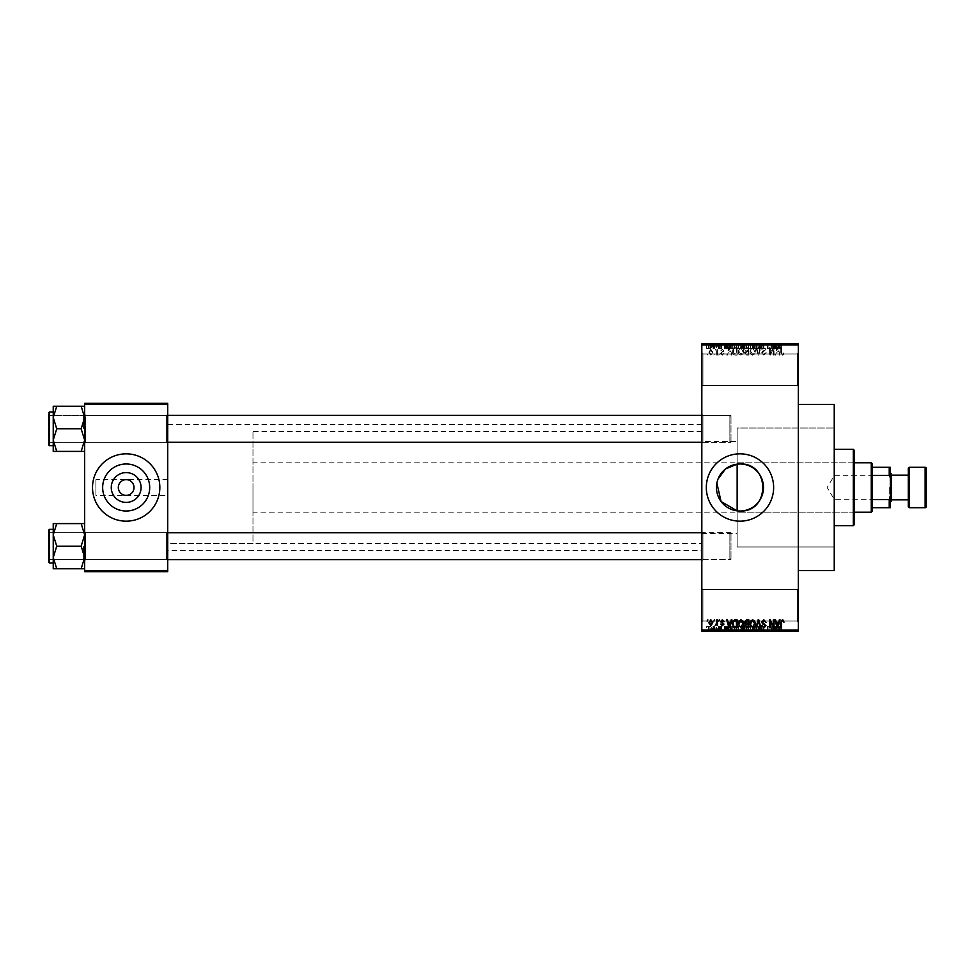 <?xml version="1.0" encoding="UTF-8"?>
<svg xmlns="http://www.w3.org/2000/svg" width="975" height="975" viewBox="0 0 975 975"><rect width="100%" height="100%" fill="white"/><g stroke="black" fill="none" stroke-linecap="round" stroke-linejoin="round"><path stroke-width="0.73" stroke-dasharray="4.88 3.66" d="M797.209 589.619L798.33 588.486L798.33 622.16L798.33 588.486L798.33 622.16L798.33 588.486L797.209 589.619L797.209 621.038L798.33 622.16L797.209 621.038L797.209 589.619L797.209 621.038L797.209 589.619L702.951 589.619L701.829 588.486L701.829 622.16L701.829 588.486L701.829 622.16L701.829 588.486L702.951 589.619L702.951 621.038L701.829 622.16L702.951 621.038L797.209 621.038L702.951 621.038L702.951 589.619L702.951 621.038L702.951 589.619L797.209 589.619M797.209 353.962L798.33 352.84L798.33 386.514L798.33 352.84L798.33 386.514L798.33 352.84L797.209 353.962L797.209 385.381L798.33 386.514L797.209 385.381L797.209 353.962L797.209 385.381L797.209 353.962L702.951 353.962L701.829 352.84L701.829 386.514L701.829 352.84L701.829 386.514L701.829 352.84L702.951 353.962L702.951 385.381L701.829 386.514L702.951 385.381L797.209 385.381L702.951 385.381L702.951 353.962L702.951 385.381L702.951 353.962L797.209 353.962M718.039 479.042L716.869 483.149M739.976 453.838A33.662 33.662 0 0 0 706.314 487.5A33.662 33.662 0 0 0 739.976 521.162A33.662 33.662 0 0 0 773.638 487.5A33.662 33.662 0 0 0 739.976 453.838M84.654 568.766L84.654 531.594L84.654 568.766L81.169 568.766L84.654 557.481L81.169 546.183L84.654 557.481L81.169 568.766L84.654 568.766L84.654 557.481L84.654 568.766L81.169 568.766L84.654 557.481L84.654 546.183L84.654 560.771L85.776 559.65L166.579 559.65L167.7 560.771L166.579 559.65L85.776 559.65L84.654 560.771L84.654 531.594L85.776 532.716L85.776 559.65L85.776 532.716L85.776 559.65L85.776 532.716L166.579 532.716L166.579 559.65L166.579 532.716L166.579 559.65L166.579 532.716L167.7 531.594L167.7 560.771L167.7 531.594L167.7 560.771L167.7 531.594L166.579 532.716L85.776 532.716L84.654 531.594L84.654 560.771L84.654 531.594L84.654 560.771L84.654 531.594L84.654 546.183L84.654 534.897L81.169 523.599L56.733 523.599L53.235 534.897L56.733 546.183L53.235 557.481L56.733 568.766L53.235 568.766L53.235 523.599L56.733 523.599L53.235 534.897L53.235 546.183L53.235 529.352L53.235 563.014L53.235 529.352L53.235 563.014L53.235 546.183L53.235 557.481L56.733 546.183L53.235 534.897L56.733 523.599L53.235 523.599L84.654 523.599L84.654 534.897L84.654 523.599L81.169 523.599L84.654 534.897L84.654 557.481L81.169 546.183L84.654 534.897L81.169 546.183L56.733 546.183L53.235 557.481L56.733 568.766L53.235 557.481L53.235 534.897L56.733 546.183L81.169 546.183L84.654 534.897L81.169 523.599L56.733 523.599M81.169 406.234L84.654 417.519L81.169 428.817L84.654 417.519L84.654 443.406L85.776 442.284L166.579 442.284L167.7 443.406L166.579 442.284L85.776 442.284L84.654 443.406L84.654 414.229L85.776 415.35L85.776 442.284L85.776 415.35L85.776 442.284L85.776 415.35L166.579 415.35L166.579 442.284L166.579 415.35L166.579 442.284L166.579 415.35L167.7 414.229L167.7 443.406L167.7 414.229L167.7 443.406L167.7 414.229L166.579 415.35L85.776 415.35L84.654 414.229L84.654 443.406L84.654 414.229L84.654 443.406L84.654 414.229L84.654 440.103L81.169 428.817L56.733 428.817L53.235 440.103L53.235 428.817L53.235 445.648L53.235 411.986L53.235 428.817L53.235 417.519L56.733 428.817L53.235 440.103L56.733 451.401L53.235 451.401L56.733 451.401L53.235 440.103L53.235 451.401L81.169 451.401L84.654 440.103L84.654 451.401L81.169 451.401L84.654 440.103L84.654 417.519L81.169 406.234L56.733 406.234L53.235 417.519L53.235 406.234L56.733 406.234L53.235 417.519L56.733 428.817L53.235 417.519L56.733 406.234L53.235 406.234L84.654 406.234L84.654 443.406L84.654 428.817L84.654 440.103L81.169 428.817L84.654 417.519L84.654 406.234L81.169 406.234L84.654 406.234L84.654 417.519L81.169 406.234L56.733 406.234M702.951 442.284L701.829 443.406L701.829 414.229L701.829 443.406L701.829 414.229L701.829 443.406L702.951 442.284L702.951 415.35L701.829 414.229L702.951 415.35L702.951 442.284L702.951 415.35L702.951 442.284L731.006 442.284L702.951 442.284M702.951 559.65L701.829 560.771L701.829 531.594L701.829 560.771L701.829 531.594L701.829 560.771L702.951 559.65L702.951 532.716L701.829 531.594L702.951 532.716L702.951 559.65L702.951 532.716L702.951 559.65L731.006 559.65L702.951 559.65M731.006 415.35L702.951 415.35L731.006 415.35L731.006 442.284L731.006 415.35M731.006 532.716L702.951 532.716L731.006 532.716L731.006 559.65L731.006 532.716M701.829 441.492L701.829 533.508L701.829 441.492L737.149 441.492L737.149 464.149L737.149 428.025L834.234 428.025L834.234 546.975L834.234 428.025L737.149 428.025L737.149 464.149M701.829 533.508L737.149 533.508L737.149 441.492M737.149 510.851L737.149 546.975L834.234 546.975L834.234 428.025L834.234 546.975L737.149 546.975L737.149 428.025L737.149 533.508M798.33 404.467L798.33 570.533L798.33 404.467M701.829 543.611L701.829 431.389L701.829 543.611L167.7 543.611L167.7 431.389L167.7 543.611L167.7 431.389L167.7 543.611L252.976 543.611L252.976 431.389L252.976 543.611M701.829 431.389L252.976 431.389M701.829 550.339L701.829 424.661L701.829 550.339L167.7 550.339L167.7 424.661L167.7 550.339M701.829 424.661L167.7 424.661M167.7 495.361L167.7 479.639L167.7 495.361L95.879 495.361L95.879 479.639L95.879 495.361M167.7 479.639L95.879 479.639M126.177 479.639C129.894 479.2 132.502 481.821 134.026 487.5C132.502 493.179 129.894 495.8 126.177 495.361C122.46 495.8 119.84 493.179 118.316 487.5C119.84 481.821 122.46 479.2 126.177 479.639M126.177 463.978A23.522 23.522 0 0 0 102.655 487.5A23.522 23.522 0 0 0 126.177 511.022A23.522 23.522 0 0 0 149.699 487.5A23.522 23.522 0 0 0 126.177 463.978M126.177 453.838A33.662 33.662 0 0 0 92.515 487.5A33.662 33.662 0 0 0 126.177 521.162A33.662 33.662 0 0 0 159.839 487.5A33.662 33.662 0 0 0 126.177 453.838M710.848 355.192L712.847 352.231L710.848 349.269L708.862 352.17L710.848 355.192L712.847 352.231L710.848 349.269L708.862 352.17L710.848 355.192M716.723 355.095L717.429 355.095L717.429 349.379L716.723 350.293L715.869 349.269L715.187 349.586L716.588 350.963L716.723 355.095L717.429 355.095L717.429 349.379L716.723 350.293L715.187 349.586L716.588 350.963L716.723 355.095M722.317 355.192L724.059 353.352L722.268 354.376L721.305 353.486L723.962 350.903L722.353 349.269L720.696 350.903L722.329 350.086L723.243 350.793L720.598 353.34L722.317 355.192L724.059 353.352L722.268 354.376L721.305 353.486L723.962 350.903L722.353 349.269L720.696 350.903L722.329 350.086L723.243 350.793L720.598 353.34L722.317 355.192M735.028 355.095L737.124 355.095L737.124 347.234L733.992 347.38L732.322 351.122C732.14 353.352 733.042 354.681 735.028 355.095L737.124 355.095L737.124 347.234L733.992 347.38L732.322 351.122C732.14 353.352 733.042 354.681 735.028 355.095M746.643 355.095L748.849 355.095L748.849 347.234L746.631 347.234L744.668 349.208L745.436 350.854L744.461 352.779L746.643 355.095L748.849 355.095L748.849 347.234L746.631 347.234L744.668 349.208L745.436 350.854L744.461 352.779L746.643 355.095M758.099 355.095L758.794 355.095L760.914 347.234L760.171 347.234L758.489 354.169L756.6 347.234L755.857 347.234L758.099 355.095L758.794 355.095L760.914 347.234L760.171 347.234L758.489 354.169L756.6 347.234L755.857 347.234L758.099 355.095M773.333 355.095L774.053 355.095L774.053 347.234L773.285 347.234L770.274 353.535L770.274 347.234L769.555 347.234L769.555 355.095L770.323 355.095L773.333 348.806L773.333 355.095L774.053 355.095L774.053 347.234L773.285 347.234L770.274 353.535L770.274 347.234L769.555 347.234L769.555 355.095L770.323 355.095L773.333 348.806L773.333 355.095M783.522 354.632L783.949 352.743L782.364 354.278L781.597 353.681L781.499 347.234L780.78 347.234L780.78 352.572L782.401 355.192L783.522 354.632L783.949 352.743L782.364 354.278L781.597 353.681L781.499 347.234L780.78 347.234L780.78 352.572L782.401 355.192L783.522 354.632M701.829 630.008L701.829 631.13L798.33 631.13L798.33 630.008L701.829 630.008L701.829 344.992L798.33 344.992L798.33 343.87L701.829 343.87L701.829 344.992M798.33 630.008L798.33 344.992M779.318 355.095L780.073 355.095L777.892 347.234L777.148 347.234L774.869 355.095L775.612 355.095L776.234 352.743L778.696 352.743L779.318 355.095L780.073 355.095L777.892 347.234L777.148 347.234L774.869 355.095L775.612 355.095L776.234 352.743L778.696 352.743L779.318 355.095M763.827 355.192L766.192 352.536L763.766 354.278L762.316 352.926L765.984 349.282L763.961 347.137L761.804 349.477L763.937 348.051L765.046 350.11L762.694 351.049L761.609 352.913L763.827 355.192L766.192 352.536L763.766 354.278L762.316 352.926L765.984 349.282L763.961 347.137L761.804 349.477L763.937 348.051L765.277 349.306L761.609 352.913L763.827 355.192M754.674 353.962L755.381 351.268C755.54 349.038 754.613 347.661 752.627 347.137L749.872 351.171L750.579 353.986L752.627 355.192L754.674 353.962L755.381 351.268C755.54 349.038 754.613 347.661 752.627 347.137L749.872 351.171L750.579 353.986L752.627 355.192L754.674 353.962M742.95 353.962L743.645 351.268C743.803 349.038 742.889 347.661 740.89 347.137L738.136 351.171L738.855 353.986L740.89 355.192L742.95 353.962L743.645 351.268C743.803 349.038 742.889 347.661 740.89 347.137L738.136 351.171L738.855 353.986L740.89 355.192L742.95 353.962M731.165 355.095L731.92 355.095L729.751 347.234L728.995 347.234L726.716 355.095L727.46 355.095L728.081 352.743L730.555 352.743L731.165 355.095L731.92 355.095L729.751 347.234L728.995 347.234L726.716 355.095L727.46 355.095L728.081 352.743L730.555 352.743L731.165 355.095M718.758 355.095L719.477 353.962L718.758 355.095M713.858 355.095L714.578 353.962L713.858 355.095M707.131 355.095L707.85 353.962L707.131 355.095M711.616 343.87L712.335 343.87L711.616 343.87L711.616 348.355L712.335 348.355L712.335 343.87L712.335 348.355L711.616 348.355L711.616 343.87M712.944 348.355L714.48 348.355L714.48 343.87L715.187 343.87L712.944 343.87L714.48 343.87L714.48 348.355L715.187 348.355L715.187 343.87L715.187 348.355L714.48 348.355L714.48 343.87L714.48 348.355L713.627 348.355L713.627 343.87L713.663 348.355L712.944 348.355L712.944 343.87M716.515 343.87L717.234 343.87L716.515 343.87L716.515 348.355L717.234 348.355L717.234 343.87L717.234 348.355L716.515 348.355L716.515 343.87M718.356 343.87L721.817 343.87L718.356 343.87L718.356 348.355L720.074 348.355L720.074 343.87L720.111 348.355L721.817 348.355L721.817 343.87M728.313 343.87L724.474 343.87L728.313 343.87L728.313 348.355L728.922 343.87M735.893 348.355L741.402 348.355L738.648 348.355L738.648 343.87L741.402 343.87L735.893 343.87L740.695 343.87L736.612 343.87L738.648 343.87L738.648 348.355L735.893 348.355L735.893 343.87M747.63 348.355L753.139 348.355L750.372 348.355L750.384 343.87L753.139 343.87L747.63 343.87L752.42 343.87L748.337 343.87L750.372 343.87L750.372 348.355L747.63 348.355L747.63 343.87M780.158 343.87L778.537 343.87L780.158 343.87L780.158 348.355L781.28 348.355L781.28 343.87M776.453 343.87L772.627 343.87L776.453 343.87L776.453 348.355L777.075 348.355L777.075 343.87M771.042 348.355L768.032 348.355L771.091 348.355L771.091 343.87L771.81 343.87L767.313 343.87L771.091 343.87L771.091 348.355L771.81 348.355L771.81 343.87L771.81 348.355L771.042 348.355L771.042 343.87M759.354 343.87L763.949 343.87L759.354 343.87L759.354 348.355L761.585 348.355L761.585 343.87M753.614 343.87L758.672 343.87L753.614 343.87L753.614 348.355L755.857 348.355L755.857 343.87M742.219 343.87L746.606 343.87L742.219 343.87L742.219 348.355L746.606 348.355L746.606 343.87L746.606 348.355L744.388 348.355L744.388 343.87L744.4 348.355L742.426 348.355L742.426 343.87M730.08 343.87L734.882 343.87L730.08 343.87L730.08 348.355L732.786 348.355L732.786 343.87M706.619 343.87L710.604 343.87L706.619 343.87L706.619 348.355L708.606 348.355L708.606 343.87L709.885 343.87L708.593 343.87L708.606 348.355L710.604 348.355L710.604 343.87M711.616 631.13L712.335 631.13L711.616 631.13L711.616 626.645L712.335 626.645L712.335 631.13L712.335 626.645L711.616 626.645L711.616 631.13M716.515 631.13L717.234 631.13L716.515 631.13L716.515 626.645L717.234 626.645L717.234 631.13L717.234 626.645L716.515 626.645L716.515 631.13M728.922 631.13L724.474 631.13L728.922 631.13L728.922 626.645L729.678 626.645L729.678 631.13M741.402 626.645L738.648 626.645L740.695 626.645L740.695 631.13L741.402 631.13L735.893 631.13L740.695 631.13L736.612 631.13L740.695 631.13L740.695 626.645L741.402 626.645L741.402 631.13M752.432 631.13L747.63 631.13L752.432 631.13L752.432 626.645L753.139 626.645L753.139 631.13M761.585 631.13L763.949 631.13L759.354 631.13L761.585 631.13L761.585 626.645L763.949 626.645L763.949 631.13M777.075 631.13L772.627 631.13L777.075 631.13L777.075 626.645L777.818 626.645L777.818 631.13M781.28 631.13L778.537 631.13L781.28 631.13L781.28 626.645L781.706 631.13M771.042 626.645L768.032 626.645L771.091 626.645L771.091 631.13L771.81 631.13L767.313 631.13L771.091 631.13L771.091 626.645L771.81 626.645L771.81 631.13L771.81 626.645L771.042 626.645L771.042 631.13M755.857 631.13L758.672 631.13L753.614 631.13L755.857 631.13L755.857 626.645L756.551 626.645L756.551 631.13L756.527 626.645L758.672 626.645L758.672 631.13M742.426 626.645L744.4 626.645L744.4 631.13L746.606 631.13L742.219 631.13L744.4 631.13L744.388 626.645L746.606 626.645L746.606 631.13L746.606 626.645L742.426 626.645L742.426 631.13M732.786 631.13L730.08 631.13L732.786 631.13L732.786 626.645L734.882 626.645L734.882 631.13L734.882 626.645L731.75 626.645L731.75 631.13M721.817 626.645L719.062 626.645L721.719 626.645L720.111 626.645L720.111 631.13L721.817 631.13L718.356 631.13L720.074 631.13L720.074 626.645L721.817 626.645L721.817 631.13M712.944 626.645L714.48 626.645L714.48 631.13L715.187 631.13L712.944 631.13L714.48 631.13L714.48 626.645L715.187 626.645L715.187 631.13L715.187 626.645L714.48 626.645L714.48 631.13L714.48 626.645L713.627 626.645L713.627 631.13L713.663 626.645L712.944 626.645L712.944 631.13M710.604 626.645L708.606 626.645L708.606 631.13L710.604 631.13L706.619 631.13L709.885 631.13L708.593 631.13L708.606 626.645L710.604 626.645L710.604 631.13M84.654 570.533L84.654 571.655L167.7 571.655L167.7 570.533L84.654 570.533L84.654 404.467L167.7 404.467L167.7 403.345L84.654 403.345L84.654 404.467M167.7 570.533L167.7 404.467M834.234 570.533L834.234 404.467M781.706 626.645L780.987 626.645L780.987 631.13M780.987 626.645L780.122 626.645L780.122 631.13M780.122 626.645L779.354 626.645L779.354 631.13M779.354 626.645L779.257 631.13L779.257 626.645L778.537 626.645L778.537 631.13L778.537 626.645L780.158 626.645L780.158 631.13M780.158 626.645L781.28 626.645M777.818 626.645L775.649 626.645L775.649 631.13M775.649 626.645L774.906 626.645L774.906 631.13M774.906 626.645L772.627 626.645L772.627 631.13M772.627 626.645L773.37 626.645L773.37 631.13M773.37 626.645L773.992 626.645L773.992 631.13M773.992 626.645L776.453 626.645L776.453 631.13M776.453 626.645L777.075 626.645M775.223 626.645L776.222 626.645L774.235 626.645L775.223 626.645L775.223 631.13L776.222 631.13L775.223 631.13M775.552 626.645L775.552 631.13M776.222 626.645L776.222 631.13M774.235 626.645L774.235 631.13M768.032 626.645L768.032 631.13L768.032 626.645L767.313 626.645L767.313 631.13L767.313 626.645L768.081 626.645L768.081 631.13M763.949 626.645L763.242 626.645L763.242 631.13M763.242 626.645L761.524 626.645L761.524 631.13M761.524 626.645L760.073 626.645L760.073 631.13M760.073 626.645L763.742 626.645L763.742 631.13M763.742 626.645L761.719 626.645L761.719 631.13L761.694 626.645L759.562 626.645L759.562 631.13M759.562 626.645L760.281 626.645L760.281 631.13M760.281 626.645L763.035 626.645L763.035 631.13M763.035 626.645L762.803 631.13M762.803 626.645L760.439 626.645L760.439 631.13M760.439 626.645L759.354 626.645L759.354 631.13M759.354 626.645L761.585 626.645M758.672 626.645L757.928 626.645L757.928 631.13M757.928 626.645L756.247 626.645L756.247 631.13M756.247 626.645L754.358 626.645L754.358 631.13M754.358 626.645L753.614 626.645L753.614 631.13M753.614 626.645L755.857 626.645M753.139 626.645L750.372 626.645L750.372 631.13L752.42 631.13L748.337 631.13L750.372 631.13L750.384 626.645L747.63 626.645L747.63 631.13M747.63 626.645L748.337 626.645L748.337 631.13L748.337 626.645L752.432 626.645M748.642 626.645L750.372 626.645L748.337 626.645L748.642 631.13M752.42 626.645L750.384 626.645L752.42 626.645L752.42 631.13M750.372 626.645L750.372 631.13L750.384 626.645M743.194 626.645L743.194 631.13M742.219 626.645L742.219 631.13M744.486 626.645L742.938 626.645L744.486 626.645L744.486 631.13L745.899 631.13L742.938 631.13L744.486 631.13M744.656 626.645L743.145 626.645L744.656 626.645L744.656 631.13M745.899 626.645L745.899 631.13L745.899 626.645M743.145 626.645L743.145 631.13M743.803 626.645L743.803 631.13M742.938 626.645L742.938 631.13M743.645 626.645L743.645 631.13M744.376 626.645L744.376 631.13M735.893 626.645L738.648 626.645L738.648 631.13L738.648 626.645L735.893 626.645L735.893 631.13M736.612 626.645L736.612 631.13L736.612 626.645L740.695 626.645L736.612 626.645M738.648 626.645L738.648 631.13M736.917 626.645L736.917 631.13M738.66 626.645L738.66 631.13M731.75 626.645L730.08 626.645L730.08 631.13M730.08 626.645L732.786 626.645M732.895 626.645L730.799 626.645L732.895 626.645L732.895 631.13L734.163 631.13L730.799 631.13L732.895 631.13L732.883 626.645L732.871 631.13M734.163 626.645L734.163 631.13L734.163 626.645M731.884 626.645L731.884 631.13M730.799 626.645L730.799 631.13M731.079 626.645L731.079 631.13M729.678 626.645L727.496 626.645L727.496 631.13M727.496 626.645L726.753 626.645L726.753 631.13M726.753 626.645L724.474 626.645L724.474 631.13M724.474 626.645L725.217 626.645L725.217 631.13M725.217 626.645L725.839 626.645L725.839 631.13M725.839 626.645L728.313 626.645L728.313 631.13M728.313 626.645L728.922 626.645M727.07 626.645L728.069 626.645L726.082 626.645L727.07 626.645L727.07 631.13L728.069 631.13L727.07 631.13M727.399 626.645L727.399 631.13M728.069 626.645L728.069 631.13M726.082 626.645L726.082 631.13M721.11 626.645L721.11 631.13M720.025 626.645L720.025 631.13M719.062 626.645L719.062 631.13M719.245 626.645L719.245 631.13M721.719 626.645L721.719 631.13M718.453 626.645L720.086 626.645L718.453 626.645L718.453 631.13M719.172 626.645L719.172 631.13M720.086 626.645L718.356 626.645L720.074 626.645L720.086 631.13M721 626.645L721 631.13M720.769 626.645L720.769 631.13M718.356 626.645L718.356 631.13M713.152 626.645L713.152 631.13M714.346 626.645L714.346 631.13M706.619 626.645L708.606 626.645L706.619 626.645L706.619 631.13M707.338 626.645L709.885 626.645L707.338 626.645L707.338 631.13M708.63 626.645L708.63 631.13M709.885 626.645L709.885 631.13M708.593 626.645L708.593 631.13M781.28 348.355L781.706 343.87M781.706 348.355L780.987 348.355L780.987 343.87M780.987 348.355L780.122 348.355L780.122 343.87M780.122 348.355L779.354 348.355L779.354 343.87M779.354 348.355L779.257 343.87L779.257 348.355L778.537 348.355L778.537 343.87L778.537 348.355L780.158 348.355M777.075 348.355L777.818 348.355L777.818 343.87M777.818 348.355L775.649 348.355L775.649 343.87M775.649 348.355L774.906 348.355L774.906 343.87M774.906 348.355L772.627 348.355L772.627 343.87M772.627 348.355L773.37 348.355L773.37 343.87M773.37 348.355L773.992 348.355L773.992 343.87M773.992 348.355L776.453 348.355M775.223 348.355L776.222 348.355L774.235 348.355L775.223 348.355L775.223 343.87L776.222 343.87L775.223 343.87M775.552 348.355L775.552 343.87M776.222 348.355L776.222 343.87M774.235 348.355L774.235 343.87M768.032 348.355L768.032 343.87L768.032 348.355L767.313 348.355L767.313 343.87L767.313 348.355L768.081 348.355L768.081 343.87M761.585 348.355L763.949 348.355L763.949 343.87M763.949 348.355L763.242 348.355L763.242 343.87M763.242 348.355L761.524 348.355L761.524 343.87M761.524 348.355L760.073 348.355L760.073 343.87M760.073 348.355L763.742 348.355L763.742 343.87M763.742 348.355L761.719 348.355L761.719 343.87L761.694 348.355L759.562 348.355L759.562 343.87M759.562 348.355L760.281 348.355L760.281 343.87M760.281 348.355L763.035 348.355L763.035 343.87M763.035 348.355L762.803 343.87M762.803 348.355L760.439 348.355L760.439 343.87M760.439 348.355L759.354 348.355M755.857 348.355L756.551 348.355L756.551 343.87L756.527 348.355L758.672 348.355L758.672 343.87M758.672 348.355L757.928 348.355L757.928 343.87M757.928 348.355L756.247 348.355L756.247 343.87M756.247 348.355L754.358 348.355L754.358 343.87M754.358 348.355L753.614 348.355M752.432 348.355L752.432 343.87M753.139 348.355L753.139 343.87M748.337 348.355L748.337 343.87L748.337 348.355L750.372 348.355L748.337 348.355M752.42 348.355L750.384 348.355L752.42 348.355L752.42 343.87M750.372 348.355L750.372 343.87L750.384 348.355M748.642 348.355L748.642 343.87M742.426 348.355L743.194 348.355L743.194 343.87M743.194 348.355L742.219 348.355M744.486 348.355L742.938 348.355L744.486 348.355L744.486 343.87L745.899 343.87L742.938 343.87L744.486 343.87M744.656 348.355L743.145 348.355L744.656 348.355L744.656 343.87M745.899 348.355L745.899 343.87L745.899 348.355M743.145 348.355L743.145 343.87M743.803 348.355L743.803 343.87M742.938 348.355L742.938 343.87M743.645 348.355L743.645 343.87M744.376 348.355L744.376 343.87M740.695 348.355L740.695 343.87L740.695 348.355L736.612 348.355L736.612 343.87L736.612 348.355L740.695 348.355M741.402 348.355L741.402 343.87M738.648 348.355L738.648 343.87M736.917 348.355L736.917 343.87M738.66 348.355L738.66 343.87M732.786 348.355L734.882 348.355L734.882 343.87L734.882 348.355L731.75 348.355L731.75 343.87M731.75 348.355L730.08 348.355M732.895 348.355L730.799 348.355L732.895 348.355L732.895 343.87L734.163 343.87L730.799 343.87L732.895 343.87L732.883 348.355L732.871 343.87M734.163 348.355L734.163 343.87L734.163 348.355M731.884 348.355L731.884 343.87M730.799 348.355L730.799 343.87M731.079 348.355L731.079 343.87M728.922 348.355L729.678 348.355L729.678 343.87M729.678 348.355L727.496 348.355L727.496 343.87M727.496 348.355L726.753 348.355L726.753 343.87M726.753 348.355L724.474 348.355L724.474 343.87M724.474 348.355L725.217 348.355L725.217 343.87M725.217 348.355L725.839 348.355L725.839 343.87M725.839 348.355L728.313 348.355M727.07 348.355L728.069 348.355L726.082 348.355L727.07 348.355L727.07 343.87L728.069 343.87L727.07 343.87M727.399 348.355L727.399 343.87M728.069 348.355L728.069 343.87M726.082 348.355L726.082 343.87M721.817 348.355L721.11 348.355L721.11 343.87M721.11 348.355L720.025 348.355L720.025 343.87M720.025 348.355L719.062 348.355L719.062 343.87M719.062 348.355L719.245 343.87M719.245 348.355L721.719 348.355L721.719 343.87M721.719 348.355L718.453 348.355L718.453 343.87M718.453 348.355L719.172 348.355L719.172 343.87M719.172 348.355L720.086 348.355L720.086 343.87M720.086 348.355L721 348.355L721 343.87M721 348.355L720.769 343.87M720.769 348.355L718.356 348.355M713.152 348.355L713.152 343.87M714.346 348.355L714.346 343.87M710.604 348.355L706.619 348.355M707.338 348.355L709.885 348.355L707.338 348.355L707.338 343.87M708.63 348.355L708.63 343.87M709.885 348.355L709.885 343.87M708.593 348.355L708.593 343.87M777.465 348.051L778.464 351.829L776.478 351.829L777.465 348.051L778.464 351.829L776.478 351.829L777.465 348.051M750.884 349.367L752.615 348.051L754.662 351.28L752.627 354.278L750.592 351.146L750.884 349.367L752.615 348.051L754.662 351.28L752.627 354.278L750.592 351.146L750.884 349.367M746.728 351.414L748.142 351.414L748.142 354.169L745.887 354.071L745.18 352.792L748.142 351.414L748.142 354.169L745.887 354.071L745.18 352.792L746.728 351.414M746.899 348.148L748.142 348.148L748.142 350.5L746.046 350.427L745.388 349.342L748.142 348.148L748.142 350.5L746.046 350.427L745.388 349.342L746.899 348.148M739.16 349.367L740.89 348.051L742.938 351.28L740.902 354.278L738.855 351.146L739.16 349.367L740.89 348.051L742.938 351.28L740.902 354.278L738.855 351.146L739.16 349.367M735.138 348.148L736.405 348.148L736.405 354.169L733.322 353.023L734.126 348.307L736.405 348.148L736.405 354.169L733.322 353.023L733.042 351.11L734.126 348.307L735.138 348.148M729.312 348.051L730.312 351.829L728.325 351.829L729.312 348.051L730.312 351.829L728.325 351.829L729.312 348.051M709.581 352.231L710.872 350.086L712.128 352.231L710.836 354.376L709.581 352.231L710.872 350.086L712.128 352.231L710.836 354.376L709.581 352.231M783.522 620.368L783.949 622.257L782.364 620.722L781.597 621.319L781.499 627.766L780.78 627.766L780.78 622.428L782.401 619.808L783.522 620.368M779.318 619.905L780.073 619.905L777.892 627.766L777.148 627.766L774.869 619.905L775.612 619.905L776.234 622.257L778.696 622.257L779.318 619.905M777.465 626.949L778.464 623.171L776.478 623.171L777.465 626.949M773.333 619.905L774.053 619.905L774.053 627.766L773.285 627.766L770.274 621.465L770.274 627.766L769.555 627.766L769.555 619.905L770.323 619.905L773.333 626.194L773.333 619.905M763.827 619.808L766.192 622.464L763.766 620.722L762.316 622.074L765.984 625.718L763.961 627.863L761.804 625.523L763.937 626.949L765.046 624.89L762.694 623.951L761.609 622.087L763.827 619.808M758.099 619.905L758.794 619.905L760.914 627.766L760.171 627.766L758.489 620.831L756.6 627.766L755.857 627.766L758.099 619.905M754.674 621.038L755.381 623.732C755.54 625.962 754.613 627.339 752.627 627.863L749.872 623.829L750.579 621.014L752.627 619.808L754.674 621.038M750.884 625.633L752.615 626.949L754.662 623.72L752.627 620.722L750.592 623.854L750.884 625.633M746.643 619.905L748.849 619.905L748.849 627.766L746.631 627.766L744.668 625.792L745.436 624.146L744.461 622.221L746.643 619.905M746.728 623.586L748.142 623.586L748.142 620.831L745.887 620.929L745.18 622.208L746.728 623.586M746.899 626.852L748.142 626.852L748.142 624.5L746.046 624.573L745.388 625.658L746.899 626.852M742.95 621.038L743.645 623.732C743.803 625.962 742.889 627.339 740.89 627.863L738.136 623.829L738.855 621.014L740.89 619.808L742.95 621.038M739.16 625.633L740.89 626.949L742.938 623.72L740.902 620.722L738.855 623.854L739.16 625.633M735.028 619.905L737.124 619.905L737.124 627.766L733.992 627.62L732.322 623.878C732.14 621.648 733.042 620.319 735.028 619.905M735.138 626.852L736.405 626.852L736.405 620.831L733.322 621.977L733.042 623.89L734.126 626.693L735.138 626.852M731.165 619.905L731.92 619.905L729.751 627.766L728.995 627.766L726.716 619.905L727.46 619.905L728.081 622.257L730.555 622.257L731.165 619.905M729.312 626.949L730.312 623.171L728.325 623.171L729.312 626.949M722.317 619.808L724.059 621.648L722.268 620.624L721.305 621.514L723.962 624.098L722.353 625.731L720.696 624.098L722.329 624.914L723.243 624.207L720.598 621.66L722.317 619.808M718.758 619.905L719.477 621.038L718.758 619.905M716.723 619.905L717.429 619.905L717.429 625.621L716.723 624.707L715.869 625.731L715.187 625.414L716.588 624.037L716.723 619.905M713.858 619.905L714.578 621.038L713.858 619.905M710.848 619.808L712.847 622.769L710.848 625.731L708.862 622.83L710.848 619.808M709.581 622.769L710.872 624.914L712.128 622.769L710.836 620.624L709.581 622.769M707.131 619.905L707.85 621.038L707.131 619.905M853.308 515.556L853.308 459.444L853.308 515.556L854.429 515.556L854.429 459.444L854.429 515.556M853.308 459.444L854.429 459.444M854.429 524.526L854.429 450.474M853.308 449.353L853.308 525.647M834.234 525.647L834.234 449.353L834.234 525.647M737.149 512.192L737.149 462.808L737.149 512.192L853.308 512.192L853.308 462.808L853.308 512.192M737.149 462.808L853.308 462.808M83.533 546.183L83.533 559.65L83.533 546.183M48.75 546.183L48.75 562.343L48.75 530.034L48.75 562.343L49.42 563.014L49.42 529.352L49.42 546.183L49.42 529.352L48.75 530.034L48.75 546.183M49.871 546.183L49.871 559.65L49.871 546.183M81.169 568.766L56.733 568.766M731.006 534.239L731.006 558.529L731.006 534.239M729.873 559.223L729.873 532.716L729.873 559.223M48.75 558.139L48.75 533.849L48.75 558.139M48.75 440.761L48.75 416.471L48.75 440.761M49.871 415.777L49.871 442.284L49.871 415.777M731.006 416.861L731.006 441.151L731.006 416.861M729.873 441.846L729.873 415.35L729.873 441.846M890.346 487.5L890.346 499.956L890.346 487.5M889.663 487.5L889.663 499.285L889.663 487.5M834.234 487.5L834.234 499.285L834.234 487.5M872.393 511.071L872.393 463.929M871.26 462.808L871.26 512.192M252.976 487.5L252.976 512.192L252.976 487.5M872.393 475.361L889.224 475.361L890.346 477.713L890.346 467.305L889.224 467.305L889.224 475.361M872.393 507.695L890.346 507.695L890.346 477.713M890.346 497.287L889.224 499.639L889.224 507.695M872.393 499.639L889.224 499.639M872.393 467.305L889.224 467.305M890.346 502.088L890.346 472.912L890.346 502.088M891.467 499.846L891.467 475.154L891.467 499.846M908.298 475.154L908.298 499.846L908.298 475.154M926.25 506.573L926.25 468.427M891.467 500.967L891.467 474.033M83.533 428.817L83.533 415.35L83.533 428.817M701.829 415.35L729.873 415.35L731.006 416.471L729.873 415.35L49.871 415.35L48.75 416.471L49.871 415.35L49.871 442.284L49.871 415.35L49.871 428.817L49.871 415.35L48.75 414.229L48.75 443.406L48.75 412.657L48.75 444.966L48.75 414.229L48.75 444.966L49.42 445.648L49.42 411.986L49.42 445.648L49.42 411.986L53.235 411.986L53.235 445.648L53.235 411.986M81.169 451.401L84.654 451.401L84.654 440.103L81.169 451.401L56.733 451.401L53.235 440.103L53.235 417.519L53.235 440.103L56.733 428.817L81.169 428.817L84.654 440.103L84.654 451.401L56.733 451.401M81.169 546.183L56.733 546.183M81.169 523.599L84.654 523.599L84.654 534.897L84.654 523.599M49.42 529.352L53.235 529.352L53.235 534.897L53.235 523.599M53.235 568.766L53.235 557.481L53.235 568.766M81.169 428.817L56.733 428.817M84.654 451.401L84.654 406.234M53.235 451.401L53.235 440.103L53.235 445.648L49.42 445.648M53.235 406.234L53.235 417.519L53.235 406.234M49.871 428.817L49.871 442.284L49.871 428.817M779.257 626.645L779.257 631.13M774.82 626.645L774.82 631.13M761.853 626.645L761.853 631.13M761.682 626.645L761.682 631.13M755.942 626.645L755.942 631.13M744.559 626.645L744.559 631.13M726.668 626.645L726.668 631.13M719.952 626.645L719.952 631.13L719.952 626.645M779.257 348.355L779.257 343.87M774.82 348.355L774.82 343.87M761.853 348.355L761.853 343.87M761.682 348.355L761.682 343.87M755.942 348.355L755.942 343.87M744.559 348.355L744.559 343.87M726.668 348.355L726.668 343.87M719.952 348.355L719.952 343.87L719.952 348.355M909.419 507.695L909.419 467.305M925.129 467.305L925.129 507.695M49.42 546.183L49.42 563.014L49.42 546.183M167.7 559.65L49.871 559.65L48.75 558.529L49.871 559.65L83.533 559.65L84.654 560.771L83.533 559.65L49.871 559.65L48.75 560.771L49.871 559.65L701.829 559.65M167.7 532.716L49.871 532.716L83.533 532.716L84.654 531.594L83.533 532.716L49.871 532.716L48.75 531.594L49.871 532.716L701.829 532.716M731.006 558.529L729.873 559.65L731.006 558.529M48.75 533.849L49.871 532.716L48.75 533.849M731.006 533.849L729.873 532.716L731.006 533.849M48.75 414.229L49.871 415.35L83.533 415.35L84.654 414.229L83.533 415.35L49.871 415.35L167.7 415.35M701.829 442.284L49.871 442.284L48.75 441.151L49.871 442.284L167.7 442.284M731.006 441.151L729.873 442.284L731.006 441.151M890.346 475.044L889.663 475.715L834.234 475.715L827.153 487.5L834.234 499.285L889.663 499.285L890.346 499.956M854.429 462.808L252.976 462.808M854.429 512.192L252.976 512.192M83.533 442.284L49.871 442.284L48.75 443.406L49.871 442.284L83.533 442.284L84.654 443.406L83.533 442.284M49.42 563.014L53.235 563.014"/><path stroke-width="1.46" d="M716.869 483.149L721.086 501.516L737.149 510.851L739.976 511.022C770.335 512.509 770.299 462.479 739.976 463.978L737.149 464.149L725.485 468.975L718.039 479.042M739.976 463.978A23.522 23.522 0 0 0 716.454 487.5A23.522 23.522 0 0 0 739.976 511.022A23.522 23.522 0 0 0 763.498 487.5A23.522 23.522 0 0 0 739.976 463.978M739.976 453.838A33.662 33.662 0 0 0 706.314 487.5A33.662 33.662 0 0 0 739.976 521.162A33.662 33.662 0 0 0 773.638 487.5A33.662 33.662 0 0 0 739.976 453.838M798.33 404.467L834.234 404.467L834.234 570.533L798.33 570.533M126.177 502.405A14.905 14.905 0 0 1 111.272 487.5A14.905 14.905 0 0 1 126.177 472.595A14.905 14.905 0 0 1 141.083 487.5A14.905 14.905 0 0 1 126.177 502.405M126.177 479.639A7.861 7.861 0 0 0 118.316 487.5A7.861 7.861 0 0 0 126.177 495.361A7.861 7.861 0 0 0 134.026 487.5A7.861 7.861 0 0 0 126.177 479.639M126.177 463.978A23.522 23.522 0 0 0 102.655 487.5A23.522 23.522 0 0 0 126.177 511.022A23.522 23.522 0 0 0 149.699 487.5A23.522 23.522 0 0 0 126.177 463.978M126.177 453.838A33.662 33.662 0 0 0 92.515 487.5A33.662 33.662 0 0 0 126.177 521.162A33.662 33.662 0 0 0 159.839 487.5A33.662 33.662 0 0 0 126.177 453.838M713.858 621.038L714.578 619.905L713.858 621.038M716.723 622.867L716.723 619.905L717.429 619.905L717.429 625.621L716.723 624.707L715.187 625.414L716.723 622.867M718.758 621.038L719.477 619.905L718.758 621.038M720.598 621.66L722.317 619.808L724.059 621.648L722.268 620.624L721.305 621.514L723.962 624.098L722.353 625.731L720.696 624.098L722.329 624.914L723.243 624.207L720.598 621.66M730.555 622.257L731.165 619.905L731.92 619.905L729.751 627.766L728.995 627.766L726.716 619.905L727.46 619.905L728.081 622.257L730.555 622.257M740.89 619.808L742.95 621.038L743.645 623.732C743.803 625.962 742.889 627.339 740.89 627.863L738.136 623.829L738.855 621.014L740.89 619.808M752.627 619.808L754.674 621.038L755.381 623.732C755.54 625.962 754.613 627.339 752.627 627.863L749.872 623.829L750.579 621.014L752.627 619.808M782.401 619.808L783.522 620.368L783.949 622.257L782.364 620.722L781.597 621.319L781.499 627.766L780.78 627.766L780.78 622.428L782.401 619.808M701.829 630.008L798.33 630.008L798.33 631.13L701.829 631.13L701.829 343.87L798.33 343.87L798.33 344.992L701.829 344.992M798.33 630.008L798.33 344.992M778.696 622.257L779.318 619.905L780.073 619.905L777.892 627.766L777.148 627.766L774.869 619.905L775.612 619.905L776.234 622.257L778.696 622.257M773.333 626.194L773.333 619.905L774.053 619.905L774.053 627.766L773.285 627.766L770.274 621.465L770.274 627.766L769.555 627.766L769.555 619.905L770.323 619.905L773.333 626.194M761.609 622.087L763.827 619.808L766.192 622.464L763.766 620.722L762.316 622.074L765.984 625.718L763.961 627.863L761.804 625.523L763.937 626.949L765.046 624.89L762.694 623.951L761.609 622.087M755.857 627.766L758.099 619.905L758.794 619.905L760.914 627.766L760.171 627.766L758.489 620.831L756.6 627.766L755.857 627.766M744.461 622.221L746.643 619.905L748.849 619.905L748.849 627.766L746.631 627.766L744.668 625.792L745.436 624.146L744.461 622.221M732.322 623.878C732.14 621.648 733.042 620.319 735.028 619.905L737.124 619.905L737.124 627.766L733.992 627.62L732.322 623.878M708.862 622.83L710.848 619.808L712.847 622.769L710.848 625.731L708.862 622.83M707.131 621.038L707.85 619.905L707.131 621.038M84.654 403.345L167.7 403.345L167.7 404.467L84.654 404.467L84.654 403.345M167.7 570.533L167.7 571.655L84.654 571.655L84.654 570.533L167.7 570.533L167.7 404.467M84.654 570.533L84.654 404.467M777.794 625.463L778.464 623.171L776.478 623.171L777.465 626.949L777.794 625.463M752.615 626.949L754.662 623.72L752.627 620.722L750.592 623.854L750.884 625.633L752.615 626.949M748.142 626.852L748.142 624.5L746.046 624.573L745.388 625.658L748.142 626.852M748.142 623.586L748.142 620.831L745.887 620.929L745.18 622.208L748.142 623.586M740.89 626.949L742.938 623.72L740.902 620.722L738.855 623.854L739.16 625.633L740.89 626.949M736.405 626.852L736.405 620.831L735.126 620.831L733.322 621.977L733.042 623.89L734.126 626.693L736.405 626.852M729.641 625.463L730.312 623.171L728.325 623.171L729.312 626.949L729.641 625.463M710.872 624.914L712.128 622.769L710.836 620.624L709.581 622.769L710.872 624.914M853.308 525.647L853.308 449.353L854.429 450.474L854.429 524.526L853.308 525.647L834.234 525.647M853.308 449.353L834.234 449.353M737.149 464.149L737.149 510.851M53.235 534.897L53.235 557.481L56.733 546.183L53.235 534.897L56.733 523.599L53.235 523.599L53.235 534.897M49.42 563.014L48.75 562.343L48.75 530.034L49.42 529.352L49.42 563.014L53.235 563.014M84.654 523.599L81.169 523.599L84.654 534.897L81.169 546.183L56.733 546.183M81.169 523.599L56.733 523.599M81.169 546.183L84.654 557.481L81.169 568.766L56.733 568.766L53.235 557.481L53.235 568.766L56.733 568.766M81.169 568.766L84.654 568.766M871.26 462.808L872.393 463.929L872.393 511.071L871.26 512.192L871.26 462.808L854.429 462.808M872.393 467.305L890.346 467.305L890.346 507.695L889.224 507.695L889.224 499.639L890.346 497.287M872.393 499.639L889.224 499.639M890.346 477.713L889.224 475.361L889.224 467.305M872.393 475.361L889.224 475.361M872.393 507.695L889.224 507.695M925.129 507.695A1.121 1.121 0 0 0 926.25 506.573L926.25 468.427A1.121 1.121 0 0 0 925.129 467.305L909.419 467.305L909.419 507.695L925.129 507.695L925.129 467.305M891.467 499.846L908.298 499.846L908.298 506.573L908.298 468.427A1.121 1.121 0 0 1 909.419 467.305M908.298 506.573A1.121 1.121 0 0 0 909.419 507.695M890.346 472.912L891.467 474.033L891.467 500.967L890.346 502.088M908.298 499.846L908.298 475.154L891.467 475.154M908.298 468.427L908.298 475.154M84.654 406.234L81.169 406.234L84.654 417.519L81.169 428.817L84.654 440.103L81.169 451.401L56.733 451.401L53.235 440.103L56.733 428.817L53.235 417.519L56.733 406.234L53.235 406.234L53.235 451.401L56.733 451.401M53.235 411.986L49.42 411.986L49.42 445.648L48.75 444.966L48.75 414.229M81.169 406.234L56.733 406.234M81.169 428.817L56.733 428.817M81.169 451.401L84.654 451.401M49.42 529.352L53.235 529.352L53.235 523.599M49.42 445.648L53.235 445.648L53.235 451.401M701.829 559.65L167.7 559.65M701.829 532.716L167.7 532.716M167.7 415.35L701.829 415.35M167.7 442.284L701.829 442.284M871.26 512.192L854.429 512.192M49.42 411.986L48.75 412.657L49.42 411.986"/></g></svg>
